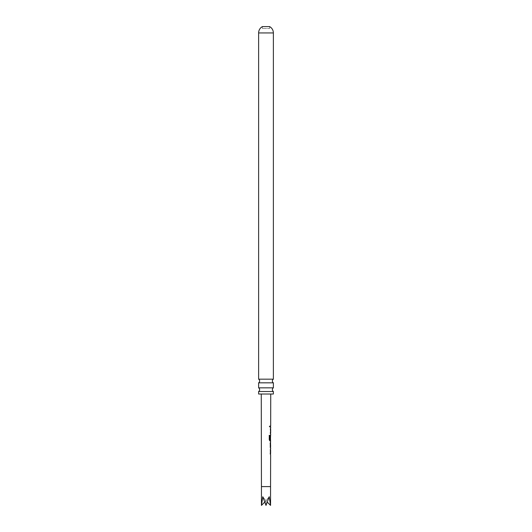 <?xml version="1.0" encoding="UTF-8"?>
<svg xmlns="http://www.w3.org/2000/svg" width="532" height="532" viewBox="0 0 532 532"><rect width="100%" height="100%" fill="white"/><g stroke="black" fill="none" stroke-linecap="round" stroke-linejoin="round"><path stroke-width="0.4" stroke-dasharray="2.66 2" d="M269.305 426.691L270.096 426.484L269.312 426.278L269.611 427.143L269.97 426.484L269.618 425.826L269.179 426.484L269.611 427.143M258.625 391.512L273.375 391.512M258.625 382.834L273.375 382.834M262.382 28.495L262.382 26.6L269.618 26.6L269.618 28.495L262.382 28.495L269.618 28.495M270.17 453.597L270.176 448.955L270.569 448.955L270.303 453.597M270.436 453.597L270.575 450.085L270.176 450.012L270.575 450.085M270.589 446.614L270.15 446.687L270.296 442.045L270.602 443.103M270.283 446.687L270.283 447.751M269.95 439.585L270.608 439.658L270.615 436.08M270.602 439.173L270.196 439.173L270.595 435.136L270.303 439.844L270.648 440.835M270.349 432.862L270.223 428.22L270.608 428.22L270.595 433.926L270.209 433.926L270.276 432.862M270.216 432.862L270.622 432.868L270.622 429.357L270.223 429.284L270.622 429.357M270.362 425.952L270.329 427.016L270.502 425.952M269.618 425.826L269.312 426.278M269.352 394.019L261.259 394.019L269.352 394.019M270.555 505.4L269.225 496.722L266 505.4L262.775 496.722L261.445 505.4M273.375 379.163L258.625 379.163M273.375 387.841L258.625 387.841M273.375 394.019L258.625 394.019M264.663 502.148L266 500.792L266 505.4L266 500.792L269.225 496.722L266 500.792L267.337 502.148M266 500.792L262.775 496.722L266 500.792M270.229 425.952L270.329 427.016M270.356 428.22L270.322 429.218M270.19 429.218L270.595 433.926M270.602 435.129L270.176 436.127L270.442 440.835L269.784 440.835L269.159 439.844L269.272 435.376M269.165 435.376L269.837 435.376L269.165 435.376M270.582 440.835L269.904 440.835M270.442 440.835L269.784 440.835M269.824 439.585L270.469 439.658L270.608 436.154M270.442 442.045L270.296 443.109M270.309 448.955L270.283 449.946M270.176 448.955L270.569 448.955M270.15 449.946L270.396 454.661M261.445 486.594L270.555 486.594M273.375 32.944L258.625 32.944"/><path stroke-width="0.8" d="M273.375 391.512L258.625 391.512L258.625 394.019L273.375 394.019L273.375 391.512A2.168 2.168 0 0 1 273.375 387.841L273.375 382.834L258.625 382.834A2.168 2.168 0 0 0 258.625 379.163L273.375 379.163L273.375 32.944A7.235 7.235 0 0 0 269.618 26.6L262.382 26.6A7.235 7.235 0 0 0 258.625 32.944L273.375 32.944M273.375 382.834A2.168 2.168 0 0 1 273.375 379.163M258.625 391.512A2.168 2.168 0 0 0 258.625 387.841L273.375 387.841M270.309 450.019L270.489 449.048M270.475 454.567L270.303 453.597M270.635 448.955L270.635 447.751L270.283 447.751L270.589 442.045M270.296 443.109L270.283 446.687M270.502 440.742L269.904 440.835L269.259 439.844L269.272 435.376L269.957 435.376L269.95 439.585L270.608 439.658M269.272 435.376L269.957 435.376L269.95 439.585M270.502 440.835L270.515 435.256M270.462 439.173L270.595 435.136M270.356 429.284L270.529 428.32M270.522 433.833L270.349 432.862M270.362 425.952L270.329 427.016M270.622 454.661L270.555 486.594L261.445 486.594L261.445 505.4L262.775 496.722L266 505.4L269.225 496.722L270.555 505.4L267.337 502.148M258.625 379.163L258.625 32.944M258.625 387.841L258.625 382.834M261.445 505.4L264.663 502.148M270.216 432.862L270.622 432.868M269.165 435.376L269.837 435.376M270.442 440.835L269.784 440.835L270.442 440.835M269.824 439.585L270.469 439.658M270.163 443.103L270.589 446.614M270.17 453.597L270.582 453.597M270.622 453.597L270.628 450.045M270.635 446.661L270.502 442.165M270.495 442.045L270.648 440.835M270.662 435.136L270.662 433.926M270.668 432.862L270.675 429.311M270.675 428.22L270.675 427.016M270.682 425.952L270.741 394.019M270.555 486.594L270.555 505.4M261.445 486.594L261.259 394.019M270.535 427.016L270.535 425.952M270.515 433.926L270.522 432.862M270.529 429.277L270.529 428.22M270.489 447.625L270.495 446.661M270.475 454.661L270.482 453.597M270.489 450.012L270.489 448.955"/></g></svg>
